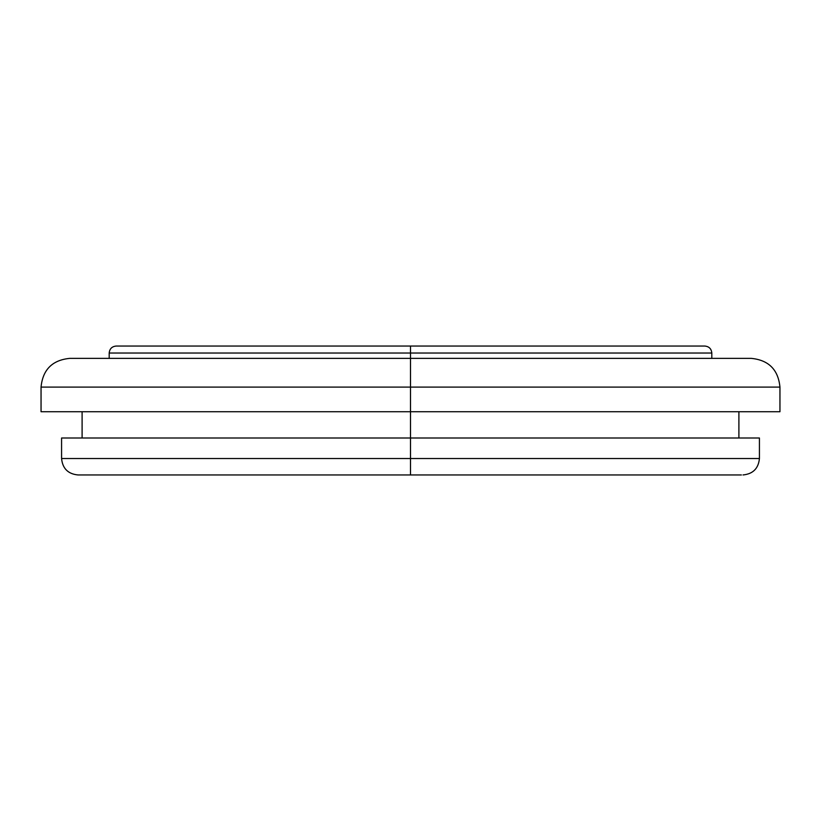 <?xml version="1.0" encoding="UTF-8"?>
<svg xmlns="http://www.w3.org/2000/svg" width="821" height="821" viewBox="0 0 821 821"><rect width="100%" height="100%" fill="white"/><g stroke="black" fill="none" stroke-linecap="round" stroke-linejoin="round"><path stroke-width="1.23" d="M704.829 346.052C709.057 346.472 711.386 348.802 711.807 353.03L410.5 353.03L711.807 353.03L410.5 353.03L410.5 346.052L116.172 346.052L704.829 346.052L410.5 346.052L704.829 346.052L410.5 346.052L410.5 358.367L751.215 358.367L410.5 358.367L410.5 458.529L759.425 458.529L410.5 458.529L410.5 474.949L741.404 474.949M751.215 358.367C768.661 360.07 778.246 369.655 779.95 387.102L41.05 387.102L41.05 411.732L779.95 411.732L410.5 411.732L410.5 358.367L71.427 358.367M79.596 474.949L410.5 474.949L410.5 438.004L759.425 438.004L61.575 438.004L61.575 458.529L759.425 458.529C758.45 468.493 752.97 473.974 743.005 474.949M41.05 411.732L410.5 411.732L410.5 438.004L61.575 438.004M749.573 358.367L410.5 358.367L410.5 353.03L109.193 353.03L109.193 358.367M410.5 358.367L69.785 358.367L410.5 358.367M410.5 387.102L41.05 387.102L410.5 387.102M410.5 346.052L116.172 346.052L410.5 346.052M410.5 353.03L109.193 353.03L410.5 353.03M410.5 474.949L77.995 474.949L410.5 474.949M410.5 458.529L61.575 458.529L410.5 458.529M711.807 353.03L711.807 358.367M779.95 387.102L779.95 411.732M738.9 411.732L738.9 438.004M759.425 438.004L759.425 458.529M82.1 411.732L82.1 438.004M41.05 387.102C42.754 369.655 52.339 360.07 69.785 358.367M109.193 353.03C109.614 348.802 111.943 346.472 116.172 346.052M61.575 458.529C62.55 468.493 68.03 473.974 77.995 474.949"/></g></svg>
